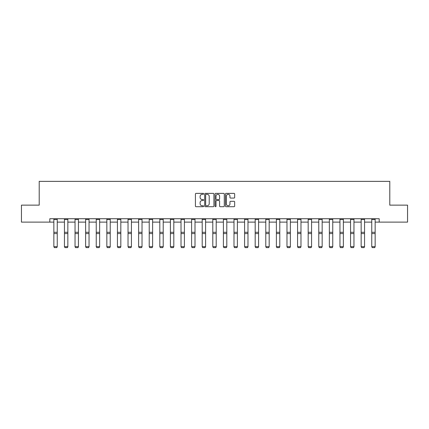 <?xml version="1.0" encoding="UTF-8"?>
<svg xmlns="http://www.w3.org/2000/svg" width="429" height="429" viewBox="0 0 429 429"><rect width="100%" height="100%" fill="white"/><g stroke="black" fill="none" stroke-linecap="round" stroke-linejoin="round"><path stroke-width="0.64" d="M203.63 193.844A0.467 0.467 0 0 0 203.164 193.377L196.08 193.377A0.665 0.665 0 0 0 195.415 194.042L195.415 206.043A0.665 0.665 0 0 0 196.08 206.708L203.164 206.708A0.467 0.467 0 0 0 203.63 206.242A0.467 0.467 0 0 0 203.164 205.775L202.247 205.775A2.134 2.134 0 0 1 200.112 203.641L200.112 202.644A2.134 2.134 0 0 1 202.247 200.509L203.164 200.509A0.467 0.467 0 0 0 203.63 200.043A0.467 0.467 0 0 0 203.164 199.576L202.247 199.576A2.134 2.134 0 0 1 200.112 197.442L200.112 196.444A2.134 2.134 0 0 1 202.247 194.31L203.164 194.31A0.467 0.467 0 0 0 203.63 193.844M233.987 198.075A0.665 0.665 0 0 0 234.652 197.41L234.652 194.042A0.665 0.665 0 0 0 233.987 193.377L226.121 193.377A0.665 0.665 0 0 0 225.45 194.042L225.45 206.043A0.665 0.665 0 0 0 226.121 206.708L233.987 206.708A0.665 0.665 0 0 0 234.652 206.043L234.652 201.979A0.665 0.665 0 0 0 233.987 201.308L230.62 201.308A0.665 0.665 0 0 0 229.949 201.979L229.949 203.995A1.786 1.786 0 0 1 228.169 205.775A1.786 1.786 0 0 1 226.383 203.995L226.383 196.091A1.786 1.786 0 0 1 228.169 194.31A1.786 1.786 0 0 1 229.949 196.091L229.949 197.41A0.665 0.665 0 0 0 230.62 198.075L233.987 198.075M49.812 222.12L21.45 222.12L21.45 205.137L39.211 205.137L39.211 181.365L389.789 181.365L389.789 205.137L407.55 205.137L407.55 222.12L379.188 222.12L379.188 218.726L49.812 218.726L49.812 222.12L53.85 222.12M213.915 194.042A0.665 0.665 0 0 0 213.251 193.377L205.384 193.377A0.665 0.665 0 0 0 204.713 194.042L204.713 206.043A0.665 0.665 0 0 0 205.384 206.708L213.251 206.708A0.665 0.665 0 0 0 213.915 206.043L213.915 194.042M215.749 193.377L223.616 193.377A0.665 0.665 0 0 1 224.287 194.042L224.287 206.043A0.665 0.665 0 0 1 223.616 206.708L220.249 206.708A0.665 0.665 0 0 1 219.584 206.043L219.584 201.174A0.665 0.665 0 0 0 218.919 200.509L216.683 200.509A0.665 0.665 0 0 0 216.018 201.174L216.018 206.242A0.467 0.467 0 0 1 215.551 206.708A0.467 0.467 0 0 1 215.085 206.242L215.085 194.042A0.665 0.665 0 0 1 215.749 193.377M57.25 222.12L64.447 222.12M67.846 222.12L75.043 222.12M78.443 222.12L85.639 222.12M89.039 222.12L96.241 222.12M99.635 222.12L106.837 222.12M110.232 222.12L117.433 222.12M120.828 222.12L128.03 222.12M131.424 222.12L138.626 222.12M142.02 222.12L149.222 222.12M152.617 222.12L159.819 222.12M163.213 222.12L170.415 222.12M173.809 222.12L181.011 222.12M184.406 222.12L191.607 222.12M195.007 222.12L202.204 222.12M205.604 222.12L212.8 222.12M216.2 222.12L223.396 222.12M226.796 222.12L233.993 222.12M237.393 222.12L244.594 222.12M247.989 222.12L255.191 222.12M258.585 222.12L265.787 222.12M269.181 222.12L276.383 222.12M279.778 222.12L286.98 222.12M290.374 222.12L297.576 222.12M300.97 222.12L308.172 222.12M311.567 222.12L318.768 222.12M322.163 222.12L329.365 222.12M332.759 222.12L339.961 222.12M343.361 222.12L350.557 222.12M353.957 222.12L361.154 222.12M364.553 222.12L371.75 222.12M375.15 222.12L379.188 222.12M206.113 194.31A0.467 0.467 0 0 0 205.647 194.777L205.647 205.309A0.467 0.467 0 0 0 206.113 205.775L207.084 205.775A2.134 2.134 0 0 0 209.218 203.641L209.218 196.444A2.134 2.134 0 0 0 207.084 194.31L206.113 194.31M219.584 196.128A1.786 1.786 0 0 0 217.798 194.342A1.786 1.786 0 0 0 216.018 196.128L216.018 198.911A0.665 0.665 0 0 0 216.683 199.576L218.919 199.576A0.665 0.665 0 0 0 219.584 198.911L219.584 196.128M57.25 219.466L53.85 219.466L53.85 218.736L57.25 218.736L57.25 246.793L56.741 247.635L54.36 247.587L56.741 247.635M54.36 247.635L53.85 246.67L57.25 246.67L56.741 247.587M53.85 219.466L53.85 246.67L54.36 247.587M67.846 219.466L64.447 219.466L64.447 218.736L67.846 218.736L67.846 246.793L67.337 247.635L64.956 247.587L67.337 247.635M64.956 247.635L64.447 246.67L67.846 246.67L67.337 247.587M64.447 219.466L64.447 246.67L64.956 247.587M78.443 219.466L75.043 219.466L75.043 218.736L78.443 218.736L78.443 246.793L77.933 247.635L75.552 247.587L77.933 247.635M75.552 247.635L75.043 246.67L78.443 246.67L77.933 247.587M75.043 219.466L75.043 246.67L75.552 247.587M89.039 219.466L85.639 219.466L85.639 218.736L89.039 218.736L89.039 246.793L88.53 247.635L86.149 247.587L88.53 247.635M86.149 247.635L85.639 246.67L89.039 246.67L88.53 247.587M85.639 219.466L85.639 246.67L86.149 247.587M99.635 219.466L96.241 219.466L96.241 218.736L99.635 218.736L99.635 246.793L99.126 247.635L96.75 247.587L99.126 247.635M96.75 247.635L96.241 246.67L99.635 246.67L99.126 247.587M96.241 219.466L96.241 246.67L96.75 247.587M110.232 219.466L106.837 219.466L106.837 218.736L110.232 218.736L110.232 246.793L109.722 247.635L107.347 247.587L109.722 247.635M107.347 247.635L106.837 246.67L110.232 246.67L109.722 247.587M106.837 219.466L106.837 246.67L107.347 247.587M120.828 219.466L117.433 219.466L117.433 218.736L120.828 218.736L120.828 246.793L120.318 247.635L117.943 247.587L120.318 247.635M117.943 247.635L117.433 246.67L120.828 246.67L120.318 247.587M117.433 219.466L117.433 246.67L117.943 247.587M131.424 219.466L128.03 219.466L128.03 218.736L131.424 218.736L131.424 246.793L130.915 247.635L128.539 247.587L130.915 247.635M128.539 247.635L128.03 246.67L131.424 246.67L130.915 247.587M128.03 219.466L128.03 246.67L128.539 247.587M142.02 219.466L138.626 219.466L138.626 218.736L142.02 218.736L142.02 246.793L141.511 247.635L139.135 247.587L141.511 247.635M139.135 247.635L138.626 246.67L142.02 246.67L141.511 247.587M138.626 219.466L138.626 246.67L139.135 247.587M152.617 219.466L149.222 219.466L149.222 218.736L152.617 218.736L152.617 246.793L152.107 247.635L149.732 247.587L152.107 247.635M149.732 247.635L149.222 246.67L152.617 246.67L152.107 247.587M149.222 219.466L149.222 246.67L149.732 247.587M163.213 219.466L159.819 219.466L159.819 218.736L163.213 218.736L163.213 246.793L162.704 247.635L160.328 247.587L162.704 247.635M160.328 247.635L159.819 246.67L163.213 246.67L162.704 247.587M159.819 219.466L159.819 246.67L160.328 247.587M173.809 219.466L170.415 219.466L170.415 218.736L173.809 218.736L173.809 246.793L173.3 247.635L170.924 247.587L173.3 247.635M170.924 247.635L170.415 246.67L173.809 246.67L173.3 247.587M170.415 219.466L170.415 246.67L170.924 247.587M184.406 219.466L181.011 219.466L181.011 218.736L184.406 218.736L184.406 246.793L183.896 247.635L181.521 247.587L183.896 247.635M181.521 247.635L181.011 246.67L184.406 246.67L183.896 247.587M181.011 219.466L181.011 246.67L181.521 247.587M195.007 219.466L191.607 219.466L191.607 218.736L195.007 218.736L195.007 246.793L194.498 247.635L192.117 247.587L194.498 247.635M192.117 247.635L191.607 246.67L195.007 246.67L194.498 247.587M191.607 219.466L191.607 246.67L192.117 247.587M205.604 219.466L202.204 219.466L202.204 218.736L205.604 218.736L205.604 246.793L205.094 247.635L202.713 247.587L205.094 247.635M202.713 247.635L202.204 246.67L205.604 246.67L205.094 247.587M202.204 219.466L202.204 246.67L202.713 247.587M216.2 219.466L212.8 219.466L212.8 218.736L216.2 218.736L216.2 246.793L215.69 247.635L213.31 247.587L215.69 247.635M213.31 247.635L212.8 246.67L216.2 246.67L215.69 247.587M212.8 219.466L212.8 246.67L213.31 247.587M226.796 219.466L223.396 219.466L223.396 218.736L226.796 218.736L226.796 246.793L226.287 247.635L223.906 247.587L226.287 247.635M223.906 247.635L223.396 246.67L226.796 246.67L226.287 247.587M223.396 219.466L223.396 246.67L223.906 247.587M237.393 219.466L233.993 219.466L233.993 218.736L237.393 218.736L237.393 246.793L236.883 247.635L234.502 247.587L236.883 247.635M234.502 247.635L233.993 246.67L237.393 246.67L236.883 247.587M233.993 219.466L233.993 246.67L234.502 247.587M247.989 219.466L244.594 219.466L244.594 218.736L247.989 218.736L247.989 246.793L247.479 247.635L245.104 247.587L247.479 247.635M245.104 247.635L244.594 246.67L247.989 246.67L247.479 247.587M244.594 219.466L244.594 246.67L245.104 247.587M258.585 219.466L255.191 219.466L255.191 218.736L258.585 218.736L258.585 246.793L258.076 247.635L255.7 247.587L258.076 247.635M255.7 247.635L255.191 246.67L258.585 246.67L258.076 247.587M255.191 219.466L255.191 246.67L255.7 247.587M269.181 219.466L265.787 219.466L265.787 218.736L269.181 218.736L269.181 246.793L268.672 247.635L266.296 247.587L268.672 247.635M266.296 247.635L265.787 246.67L269.181 246.67L268.672 247.587M265.787 219.466L265.787 246.67L266.296 247.587M279.778 219.466L276.383 219.466L276.383 218.736L279.778 218.736L279.778 246.793L279.268 247.635L276.893 247.587L279.268 247.635M276.893 247.635L276.383 246.67L279.778 246.67L279.268 247.587M276.383 219.466L276.383 246.67L276.893 247.587M290.374 219.466L286.98 219.466L286.98 218.736L290.374 218.736L290.374 246.793L289.865 247.635L287.489 247.587L289.865 247.635M287.489 247.635L286.98 246.67L290.374 246.67L289.865 247.587M286.98 219.466L286.98 246.67L287.489 247.587M300.97 219.466L297.576 219.466L297.576 218.736L300.97 218.736L300.97 246.793L300.461 247.635L298.085 247.587L300.461 247.635M298.085 247.635L297.576 246.67L300.97 246.67L300.461 247.587M297.576 219.466L297.576 246.67L298.085 247.587M311.567 219.466L308.172 219.466L308.172 218.736L311.567 218.736L311.567 246.793L311.057 247.635L308.682 247.587L311.057 247.635M308.682 247.635L308.172 246.67L311.567 246.67L311.057 247.587M308.172 219.466L308.172 246.67L308.682 247.587M322.163 219.466L318.768 219.466L318.768 218.736L322.163 218.736L322.163 246.793L321.653 247.635L319.278 247.587L321.653 247.635M319.278 247.635L318.768 246.67L322.163 246.67L321.653 247.587M318.768 219.466L318.768 246.67L319.278 247.587M332.759 219.466L329.365 219.466L329.365 218.736L332.759 218.736L332.759 246.793L332.25 247.635L329.874 247.587L332.25 247.635M329.874 247.635L329.365 246.67L332.759 246.67L332.25 247.587M329.365 219.466L329.365 246.67L329.874 247.587M343.361 219.466L339.961 219.466L339.961 218.736L343.361 218.736L343.361 246.793L342.851 247.635L340.47 247.587L342.851 247.635M340.47 247.635L339.961 246.67L343.361 246.67L342.851 247.587M339.961 219.466L339.961 246.67L340.47 247.587M353.957 219.466L350.557 219.466L350.557 218.736L353.957 218.736L353.957 246.793L353.448 247.635L351.067 247.587L353.448 247.635M351.067 247.635L350.557 246.67L353.957 246.67L353.448 247.587M350.557 219.466L350.557 246.67L351.067 247.587M364.553 219.466L361.154 219.466L361.154 218.736L364.553 218.736L364.553 246.793L364.044 247.635L361.663 247.587L364.044 247.635M361.663 247.635L361.154 246.67L364.553 246.67L364.044 247.587M361.154 219.466L361.154 246.67L361.663 247.587M375.15 219.466L371.75 219.466L371.75 218.736L375.15 218.736L375.15 246.793L374.64 247.635L372.259 247.587L374.64 247.635M372.259 247.635L371.75 246.67L375.15 246.67L374.64 247.587M371.75 219.466L371.75 246.67L372.259 247.587M57.25 232.298L53.85 232.298M57.25 233.585L53.85 233.585M67.846 232.298L64.447 232.298M67.846 233.585L64.447 233.585M78.443 232.298L75.043 232.298M78.443 233.585L75.043 233.585M89.039 232.298L85.639 232.298M89.039 233.585L85.639 233.585M99.635 232.298L96.241 232.298M99.635 233.585L96.241 233.585M110.232 232.298L106.837 232.298M110.232 233.585L106.837 233.585M120.828 232.298L117.433 232.298M120.828 233.585L117.433 233.585M131.424 232.298L128.03 232.298M131.424 233.585L128.03 233.585M142.02 232.298L138.626 232.298M142.02 233.585L138.626 233.585M152.617 232.298L149.222 232.298M152.617 233.585L149.222 233.585M163.213 232.298L159.819 232.298M163.213 233.585L159.819 233.585M173.809 232.298L170.415 232.298M173.809 233.585L170.415 233.585M184.406 232.298L181.011 232.298M184.406 233.585L181.011 233.585M195.007 232.298L191.607 232.298M195.007 233.585L191.607 233.585M205.604 232.298L202.204 232.298M205.604 233.585L202.204 233.585M216.2 232.298L212.8 232.298M216.2 233.585L212.8 233.585M226.796 232.298L223.396 232.298M226.796 233.585L223.396 233.585M237.393 232.298L233.993 232.298M237.393 233.585L233.993 233.585M247.989 232.298L244.594 232.298M247.989 233.585L244.594 233.585M258.585 232.298L255.191 232.298M258.585 233.585L255.191 233.585M269.181 232.298L265.787 232.298M269.181 233.585L265.787 233.585M279.778 232.298L276.383 232.298M279.778 233.585L276.383 233.585M290.374 232.298L286.98 232.298M290.374 233.585L286.98 233.585M300.97 232.298L297.576 232.298M300.97 233.585L297.576 233.585M311.567 232.298L308.172 232.298M311.567 233.585L308.172 233.585M322.163 232.298L318.768 232.298M322.163 233.585L318.768 233.585M332.759 232.298L329.365 232.298M332.759 233.585L329.365 233.585M343.361 232.298L339.961 232.298M343.361 233.585L339.961 233.585M353.957 232.298L350.557 232.298M353.957 233.585L350.557 233.585M364.553 232.298L361.154 232.298M364.553 233.585L361.154 233.585M375.15 232.298L371.75 232.298M375.15 233.585L371.75 233.585"/></g></svg>
